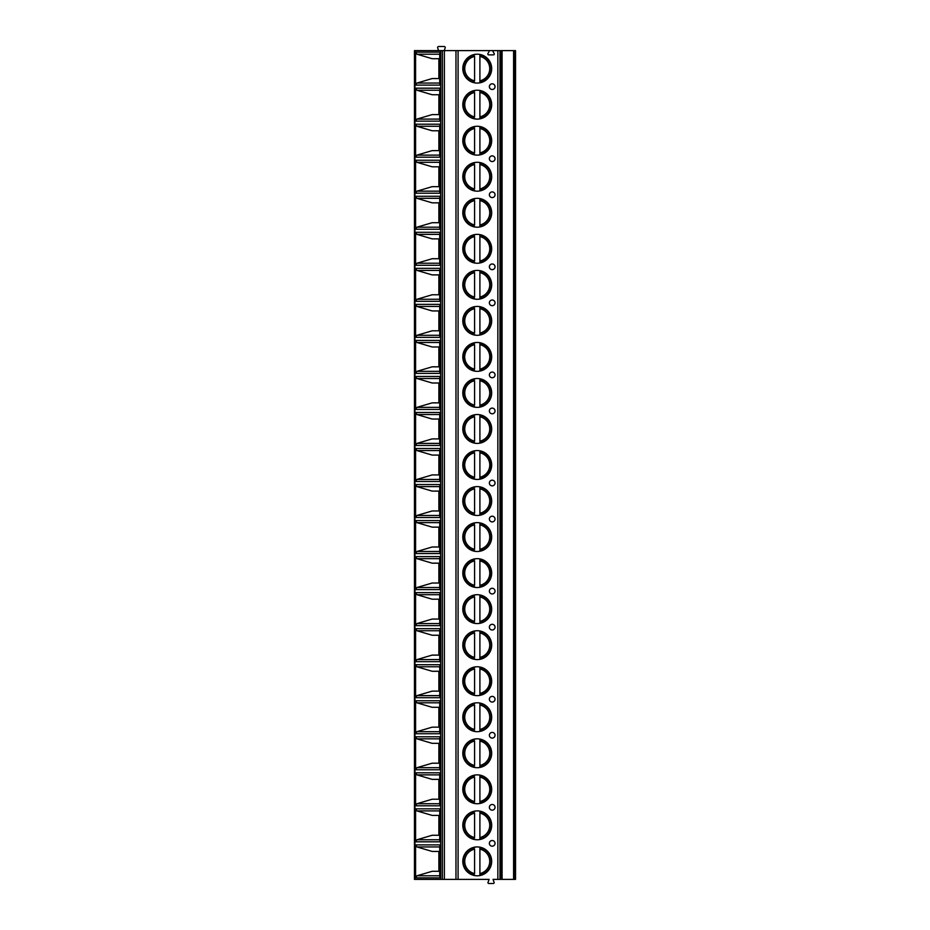 <?xml version="1.0" encoding="UTF-8"?>
<svg xmlns="http://www.w3.org/2000/svg" width="930" height="930" viewBox="0 0 930 930"><rect width="100%" height="100%" fill="white"/><g stroke="black" fill="none" stroke-linecap="round" stroke-linejoin="round"><path stroke-width="1.4" d="M514.348 879.385L514.348 50.615L515.534 50.615L515.534 879.385L493.016 879.385L494.039 882.221A0.849 0.849 0 0 1 493.307 883.5L488.831 883.5A0.849 0.849 0 0 1 488.087 882.221L489.122 879.385L414.466 879.385L414.466 50.615L440.692 50.615L440.692 879.385M514.348 50.615L493.714 50.615A0.709 0.709 0 0 0 493.098 51.673L494.202 53.591A0.849 0.849 0 0 1 493.47 54.87L488.669 54.87A0.849 0.849 0 0 1 487.925 53.591L488.913 51.894A0.849 0.849 0 0 0 488.18 50.615L440.692 50.615M462.803 68.634A14.438 14.438 0 0 0 477.241 83.072A14.438 14.438 0 0 0 491.679 68.634A14.438 14.438 0 0 0 477.241 54.196A14.438 14.438 0 0 0 462.803 68.634M462.803 104.66A14.438 14.438 0 0 0 477.241 119.11A14.438 14.438 0 0 0 491.679 104.66A14.438 14.438 0 0 0 477.241 90.222A14.438 14.438 0 0 0 462.803 104.66M462.803 140.697A14.438 14.438 0 0 0 477.241 155.136A14.438 14.438 0 0 0 491.679 140.697A14.438 14.438 0 0 0 477.241 126.259A14.438 14.438 0 0 0 462.803 140.697M462.803 176.735A14.438 14.438 0 0 0 477.241 191.173A14.438 14.438 0 0 0 491.679 176.735A14.438 14.438 0 0 0 477.241 162.297A14.438 14.438 0 0 0 462.803 176.735M462.803 212.761A14.438 14.438 0 0 0 477.241 227.199A14.438 14.438 0 0 0 491.679 212.761A14.438 14.438 0 0 0 477.241 198.323A14.438 14.438 0 0 0 462.803 212.761M462.803 248.798A14.438 14.438 0 0 0 477.241 263.237A14.438 14.438 0 0 0 491.679 248.798A14.438 14.438 0 0 0 477.241 234.36A14.438 14.438 0 0 0 462.803 248.798M462.803 284.836A14.438 14.438 0 0 0 477.241 299.274A14.438 14.438 0 0 0 491.679 284.836A14.438 14.438 0 0 0 477.241 270.398A14.438 14.438 0 0 0 462.803 284.836M462.803 320.862A14.438 14.438 0 0 0 477.241 335.3A14.438 14.438 0 0 0 491.679 320.862A14.438 14.438 0 0 0 477.241 306.423A14.438 14.438 0 0 0 462.803 320.862M462.803 356.899A14.438 14.438 0 0 0 477.241 371.337A14.438 14.438 0 0 0 491.679 356.899A14.438 14.438 0 0 0 477.241 342.461A14.438 14.438 0 0 0 462.803 356.899M462.803 392.937A14.438 14.438 0 0 0 477.241 407.375A14.438 14.438 0 0 0 491.679 392.937A14.438 14.438 0 0 0 477.241 378.498A14.438 14.438 0 0 0 462.803 392.937M462.803 428.963A14.438 14.438 0 0 0 477.241 443.401A14.438 14.438 0 0 0 491.679 428.963A14.438 14.438 0 0 0 477.241 414.524A14.438 14.438 0 0 0 462.803 428.963M462.803 465A14.438 14.438 0 0 0 477.241 479.438A14.438 14.438 0 0 0 491.679 465A14.438 14.438 0 0 0 477.241 450.562A14.438 14.438 0 0 0 462.803 465M462.803 501.038A14.438 14.438 0 0 0 477.241 515.476A14.438 14.438 0 0 0 491.679 501.038A14.438 14.438 0 0 0 477.241 486.599A14.438 14.438 0 0 0 462.803 501.038M462.803 537.063A14.438 14.438 0 0 0 477.241 551.502A14.438 14.438 0 0 0 491.679 537.063A14.438 14.438 0 0 0 477.241 522.625A14.438 14.438 0 0 0 462.803 537.063M462.803 573.101A14.438 14.438 0 0 0 477.241 587.539A14.438 14.438 0 0 0 491.679 573.101A14.438 14.438 0 0 0 477.241 558.663A14.438 14.438 0 0 0 462.803 573.101M462.803 609.138A14.438 14.438 0 0 0 477.241 623.577A14.438 14.438 0 0 0 491.679 609.138A14.438 14.438 0 0 0 477.241 594.7A14.438 14.438 0 0 0 462.803 609.138M462.803 645.164A14.438 14.438 0 0 0 477.241 659.603A14.438 14.438 0 0 0 491.679 645.164A14.438 14.438 0 0 0 477.241 630.726A14.438 14.438 0 0 0 462.803 645.164M462.803 681.202A14.438 14.438 0 0 0 477.241 695.64A14.438 14.438 0 0 0 491.679 681.202A14.438 14.438 0 0 0 477.241 666.764A14.438 14.438 0 0 0 462.803 681.202M462.803 717.239A14.438 14.438 0 0 0 477.241 731.678A14.438 14.438 0 0 0 491.679 717.239A14.438 14.438 0 0 0 477.241 702.801A14.438 14.438 0 0 0 462.803 717.239M462.803 753.265A14.438 14.438 0 0 0 477.241 767.703A14.438 14.438 0 0 0 491.679 753.265A14.438 14.438 0 0 0 477.241 738.827A14.438 14.438 0 0 0 462.803 753.265M462.803 789.303A14.438 14.438 0 0 0 477.241 803.741A14.438 14.438 0 0 0 491.679 789.303A14.438 14.438 0 0 0 477.241 774.864A14.438 14.438 0 0 0 462.803 789.303M462.803 825.34A14.438 14.438 0 0 0 477.241 839.778A14.438 14.438 0 0 0 491.679 825.34A14.438 14.438 0 0 0 477.241 810.89A14.438 14.438 0 0 0 462.803 825.34M462.803 861.366A14.438 14.438 0 0 0 477.241 875.804A14.438 14.438 0 0 0 491.679 861.366A14.438 14.438 0 0 0 477.241 846.928A14.438 14.438 0 0 0 462.803 861.366M495.039 86.653A2.837 2.837 0 0 0 492.202 83.805A2.837 2.837 0 0 0 489.366 86.653A2.837 2.837 0 0 0 492.202 89.489A2.837 2.837 0 0 0 495.039 86.653M495.039 158.716A2.837 2.837 0 0 0 492.202 155.88A2.837 2.837 0 0 0 489.366 158.716A2.837 2.837 0 0 0 492.202 161.553A2.837 2.837 0 0 0 495.039 158.716M495.039 194.754A2.837 2.837 0 0 0 492.202 191.906A2.837 2.837 0 0 0 489.366 194.754A2.837 2.837 0 0 0 492.202 197.59A2.837 2.837 0 0 0 495.039 194.754M495.039 266.817A2.837 2.837 0 0 0 492.202 263.981A2.837 2.837 0 0 0 489.366 266.817A2.837 2.837 0 0 0 492.202 269.654A2.837 2.837 0 0 0 495.039 266.817M495.039 302.855A2.837 2.837 0 0 0 492.202 300.006A2.837 2.837 0 0 0 489.366 302.855A2.837 2.837 0 0 0 492.202 305.691A2.837 2.837 0 0 0 495.039 302.855M495.039 374.918A2.837 2.837 0 0 0 492.202 372.081A2.837 2.837 0 0 0 489.366 374.918A2.837 2.837 0 0 0 492.202 377.754A2.837 2.837 0 0 0 495.039 374.918M495.039 410.955A2.837 2.837 0 0 0 492.202 408.107A2.837 2.837 0 0 0 489.366 410.955A2.837 2.837 0 0 0 492.202 413.792A2.837 2.837 0 0 0 495.039 410.955M495.039 483.019A2.837 2.837 0 0 0 492.202 480.182A2.837 2.837 0 0 0 489.366 483.019A2.837 2.837 0 0 0 492.202 485.855A2.837 2.837 0 0 0 495.039 483.019M495.039 519.045A2.837 2.837 0 0 0 492.202 516.208A2.837 2.837 0 0 0 489.366 519.045A2.837 2.837 0 0 0 492.202 521.893A2.837 2.837 0 0 0 495.039 519.045M495.039 591.12A2.837 2.837 0 0 0 492.202 588.283A2.837 2.837 0 0 0 489.366 591.12A2.837 2.837 0 0 0 492.202 593.956A2.837 2.837 0 0 0 495.039 591.12M495.039 627.146A2.837 2.837 0 0 0 492.202 624.309A2.837 2.837 0 0 0 489.366 627.146A2.837 2.837 0 0 0 492.202 629.994A2.837 2.837 0 0 0 495.039 627.146M495.039 699.221A2.837 2.837 0 0 0 492.202 696.384A2.837 2.837 0 0 0 489.366 699.221A2.837 2.837 0 0 0 492.202 702.057A2.837 2.837 0 0 0 495.039 699.221M495.039 735.246A2.837 2.837 0 0 0 492.202 732.41A2.837 2.837 0 0 0 489.366 735.246A2.837 2.837 0 0 0 492.202 738.095A2.837 2.837 0 0 0 495.039 735.246M495.039 807.321A2.837 2.837 0 0 0 492.202 804.485A2.837 2.837 0 0 0 489.366 807.321A2.837 2.837 0 0 0 492.202 810.158A2.837 2.837 0 0 0 495.039 807.321M495.039 843.347A2.837 2.837 0 0 0 492.202 840.511A2.837 2.837 0 0 0 489.366 843.347A2.837 2.837 0 0 0 492.202 846.195A2.837 2.837 0 0 0 495.039 843.347M455.967 879.385L455.967 50.615M440.146 83.061L440.227 85.118L415.594 85.118L415.594 52.138L440.227 52.138L440.146 54.207M440.146 119.087L440.227 121.156L415.594 121.156L415.594 88.176L440.227 88.176L440.146 90.233M440.146 155.124L440.227 157.193L415.594 157.193L415.594 124.202L440.227 124.202L440.146 126.271M440.146 191.162L440.227 193.219L415.594 193.219L415.594 160.239L440.227 160.239L440.146 162.308M440.146 227.187L440.227 229.257L415.594 229.257L415.594 196.277L440.227 196.277L440.146 198.334M440.146 263.225L440.227 265.294L415.594 265.294L415.594 232.302L440.227 232.302L440.146 234.372M440.146 299.262L440.227 301.32L415.594 301.32L415.594 268.34L440.227 268.34L440.146 270.409M440.146 335.288L440.227 337.358L415.594 337.358L415.594 304.377L440.227 304.377L440.146 306.435M440.146 371.326L440.227 373.395L415.594 373.395L415.594 340.403L440.227 340.403L440.146 342.473M440.146 407.363L440.227 409.421L415.594 409.421L415.594 376.441L440.227 376.441L440.146 378.51M440.146 443.389L440.227 445.458L415.594 445.458L415.594 412.478L440.227 412.478L440.146 414.536M440.146 479.427L440.227 481.496L415.594 481.496L415.594 448.504L440.227 448.504L440.146 450.573M440.146 515.464L440.227 517.522L415.594 517.522L415.594 484.542L440.227 484.542L440.146 486.611M440.146 551.49L440.227 553.559L415.594 553.559L415.594 520.579L440.227 520.579L440.146 522.637M440.146 587.528L440.227 589.597L415.594 589.597L415.594 556.605L440.227 556.605L440.146 558.674M440.146 623.565L440.227 625.623L415.594 625.623L415.594 592.643L440.227 592.643L440.146 594.712M440.146 659.591L440.227 661.66L415.594 661.66L415.594 628.68L440.227 628.68L440.146 630.738M440.146 695.628L440.227 697.698L415.594 697.698L415.594 664.706L440.227 664.706L440.146 666.775M440.146 731.666L440.227 733.724L415.594 733.724L415.594 700.743L440.227 700.743L440.146 702.813M440.146 767.692L440.227 769.761L415.594 769.761L415.594 736.781L440.227 736.781L440.146 738.838M440.146 803.729L440.227 805.798L415.594 805.798L415.594 772.807L440.227 772.807L440.146 774.876M440.146 839.767L440.227 841.824L415.594 841.824L415.594 808.844L440.227 808.844L440.146 810.913M440.146 875.793L440.227 877.862L415.594 877.862L415.594 844.882L440.227 844.882L440.146 846.939M488.18 50.615L493.714 50.615M438.576 50.615L437.739 48.093A1.07 1.07 0 0 1 438.658 46.5L444.168 46.5A1.07 1.07 0 0 1 445.098 48.093L444.249 50.615M432.148 58.695L439.727 58.695L432.148 58.695L416.942 54.207L415.594 52.138M415.594 85.118L416.942 83.061L432.148 78.562L439.727 78.562L432.148 78.562M438.879 58.695L438.879 78.562M415.594 121.156L416.942 119.087L432.148 114.599L438.879 114.599L438.879 94.732L432.148 94.732L416.942 90.233L415.594 88.176M438.879 114.599L432.148 114.599M432.148 94.732L438.879 94.732M415.594 157.193L416.942 155.124L432.148 150.625L438.879 150.625L438.879 130.77L432.148 130.77L416.942 126.271L415.594 124.202M438.879 150.625L432.148 150.625M432.148 130.77L438.879 130.77M415.594 193.219L416.942 191.162L432.148 186.663L438.879 186.663L438.879 166.796L432.148 166.796L416.942 162.308L415.594 160.239M438.879 186.663L432.148 186.663M432.148 166.796L438.879 166.796M415.594 229.257L416.942 227.187L432.148 222.7L438.879 222.7L438.879 202.833L432.148 202.833L416.942 198.334L415.594 196.277M438.879 222.7L432.148 222.7M432.148 202.833L438.879 202.833M415.594 265.294L416.942 263.225L432.148 258.726L438.879 258.726L438.879 238.87L432.148 238.87L416.942 234.372L415.594 232.302M438.879 258.726L432.148 258.726M432.148 238.87L438.879 238.87M415.594 301.32L416.942 299.262L432.148 294.764L438.879 294.764L438.879 274.896L432.148 274.896L416.942 270.409L415.594 268.34M438.879 294.764L432.148 294.764M432.148 274.896L438.879 274.896M415.594 337.358L416.942 335.288L432.148 330.801L438.879 330.801L438.879 310.934L432.148 310.934L416.942 306.435L415.594 304.377M438.879 330.801L432.148 330.801M432.148 310.934L438.879 310.934M415.594 373.395L416.942 371.326L432.148 366.827L438.879 366.827L438.879 346.971L432.148 346.971L416.942 342.473L415.594 340.403M438.879 366.827L432.148 366.827M432.148 346.971L438.879 346.971M415.594 409.421L416.942 407.363L432.148 402.864L438.879 402.864L438.879 382.997L432.148 382.997L416.942 378.51L415.594 376.441M438.879 402.864L432.148 402.864M432.148 382.997L438.879 382.997M415.594 445.458L416.942 443.389L432.148 438.902L438.879 438.902L438.879 419.035L432.148 419.035L416.942 414.536L415.594 412.478M438.879 438.902L432.148 438.902M432.148 419.035L438.879 419.035M415.594 481.496L416.942 479.427L432.148 474.928L438.879 474.928L438.879 455.072L432.148 455.072L416.942 450.573L415.594 448.504M438.879 474.928L432.148 474.928M432.148 455.072L438.879 455.072M415.594 517.522L416.942 515.464L432.148 510.965L438.879 510.965L438.879 491.098L432.148 491.098L416.942 486.611L415.594 484.542M438.879 510.965L432.148 510.965M432.148 491.098L438.879 491.098M415.594 553.559L416.942 551.49L432.148 547.003L438.879 547.003L438.879 527.136L432.148 527.136L416.942 522.637L415.594 520.579M438.879 547.003L432.148 547.003M432.148 527.136L438.879 527.136M415.594 589.597L416.942 587.528L432.148 583.029L438.879 583.029L438.879 563.173L432.148 563.173L416.942 558.674L415.594 556.605M438.879 583.029L432.148 583.029M432.148 563.173L438.879 563.173M415.594 625.623L416.942 623.565L432.148 619.066L438.879 619.066L438.879 599.199L432.148 599.199L416.942 594.712L415.594 592.643M438.879 619.066L432.148 619.066M432.148 599.199L438.879 599.199M415.594 661.66L416.942 659.591L432.148 655.104L438.879 655.104L438.879 635.237L432.148 635.237L416.942 630.738L415.594 628.68M438.879 655.104L432.148 655.104M432.148 635.237L438.879 635.237M415.594 697.698L416.942 695.628L432.148 691.13L438.879 691.13L438.879 671.274L432.148 671.274L416.942 666.775L415.594 664.706M438.879 691.13L432.148 691.13M432.148 671.274L438.879 671.274M415.594 733.724L416.942 731.666L432.148 727.167L438.879 727.167L438.879 707.3L432.148 707.3L416.942 702.813L415.594 700.743M438.879 727.167L432.148 727.167M432.148 707.3L438.879 707.3M415.594 769.761L416.942 767.692L432.148 763.205L438.879 763.205L438.879 743.337L432.148 743.337L416.942 738.838L415.594 736.781M438.879 763.205L432.148 763.205M432.148 743.337L438.879 743.337M415.594 805.798L416.942 803.729L432.148 799.23L438.879 799.23L438.879 779.375L432.148 779.375L416.942 774.876L415.594 772.807M438.879 799.23L432.148 799.23M432.148 779.375L438.879 779.375M415.594 841.824L416.942 839.767L432.148 835.268L438.879 835.268L438.879 815.401L432.148 815.401L416.942 810.913L415.594 808.844M438.879 835.268L432.148 835.268M432.148 815.401L438.879 815.401M415.594 877.862L416.942 875.793L432.148 871.305L438.879 871.305L438.879 851.438L432.148 851.438L416.942 846.939L415.594 844.882M438.879 871.305L432.148 871.305M432.148 851.438L438.879 851.438M474.579 54.44L474.579 54.975A13.904 13.904 0 0 0 474.579 82.282L474.579 82.828M479.903 82.828L479.903 54.44M474.579 80.829L474.579 56.428A12.485 12.485 0 0 0 474.579 80.829M479.903 54.975L479.903 56.428A12.485 12.485 0 0 1 479.903 80.829L479.903 82.282A13.904 13.904 0 0 0 479.903 54.975A13.904 13.904 0 0 1 479.903 82.282M474.579 90.477L474.579 91.012A13.904 13.904 0 0 0 474.579 118.319L474.579 118.854M479.903 118.854L479.903 90.477M474.579 116.866L474.579 92.465A12.485 12.485 0 0 0 474.579 116.866M479.903 91.012L479.903 92.465A12.485 12.485 0 0 1 479.903 116.866L479.903 118.319A13.904 13.904 0 0 0 479.903 91.012A13.904 13.904 0 0 1 479.903 118.319M474.579 126.503L474.579 127.05A13.904 13.904 0 0 0 474.579 154.345L474.579 154.892M479.903 154.892L479.903 126.503M474.579 152.904L474.579 128.491A12.485 12.485 0 0 0 474.579 152.904M479.903 127.05L479.903 128.491A12.485 12.485 0 0 1 479.903 152.904L479.903 154.345A13.904 13.904 0 0 0 479.903 127.05A13.904 13.904 0 0 1 479.903 154.345M474.579 162.541L474.579 163.076A13.904 13.904 0 0 0 474.579 190.383L474.579 190.929M479.903 190.929L479.903 162.541M474.579 188.93L474.579 164.529A12.485 12.485 0 0 0 474.579 188.93M479.903 163.076L479.903 164.529A12.485 12.485 0 0 1 479.903 188.93L479.903 190.383A13.904 13.904 0 0 0 479.903 163.076A13.904 13.904 0 0 1 479.903 190.383M474.579 198.578L474.579 199.113A13.904 13.904 0 0 0 474.579 226.42L474.579 226.955M479.903 226.955L479.903 198.578M474.579 224.967L474.579 200.566A12.485 12.485 0 0 0 474.579 224.967M479.903 199.113L479.903 200.566A12.485 12.485 0 0 1 479.903 224.967L479.903 226.42A13.904 13.904 0 0 0 479.903 199.113A13.904 13.904 0 0 1 479.903 226.42M474.579 234.604L474.579 235.151A13.904 13.904 0 0 0 474.579 262.446L474.579 262.992M479.903 262.992L479.903 234.604M474.579 261.005L474.579 236.592A12.485 12.485 0 0 0 474.579 261.005M479.903 235.151L479.903 236.592A12.485 12.485 0 0 1 479.903 261.005L479.903 262.446A13.904 13.904 0 0 0 479.903 235.151A13.904 13.904 0 0 1 479.903 262.446M474.579 270.642L474.579 271.176A13.904 13.904 0 0 0 474.579 298.483L474.579 299.03M479.903 299.03L479.903 270.642M474.579 297.03L474.579 272.63A12.485 12.485 0 0 0 474.579 297.03M479.903 271.176L479.903 272.63A12.485 12.485 0 0 1 479.903 297.03L479.903 298.483A13.904 13.904 0 0 0 479.903 271.176A13.904 13.904 0 0 1 479.903 298.483M474.579 306.668L474.579 307.214A13.904 13.904 0 0 0 474.579 334.521L474.579 335.056M479.903 335.056L479.903 306.668M474.579 333.068L474.579 308.667A12.485 12.485 0 0 0 474.579 333.068M479.903 307.214L479.903 308.667A12.485 12.485 0 0 1 479.903 333.068L479.903 334.521A13.904 13.904 0 0 0 479.903 307.214A13.904 13.904 0 0 1 479.903 334.521M474.579 342.705L474.579 343.251A13.904 13.904 0 0 0 474.579 370.547L474.579 371.093M479.903 371.093L479.903 342.705M474.579 369.105L474.579 344.693A12.485 12.485 0 0 0 474.579 369.105M479.903 343.251L479.903 344.693A12.485 12.485 0 0 1 479.903 369.105L479.903 370.547A13.904 13.904 0 0 0 479.903 343.251A13.904 13.904 0 0 1 479.903 370.547M474.579 378.743L474.579 379.277A13.904 13.904 0 0 0 474.579 406.584L474.579 407.131M479.903 407.131L479.903 378.743M474.579 405.131L474.579 380.73A12.485 12.485 0 0 0 474.579 405.131M479.903 379.277L479.903 380.73A12.485 12.485 0 0 1 479.903 405.131L479.903 406.584A13.904 13.904 0 0 0 479.903 379.277A13.904 13.904 0 0 1 479.903 406.584M474.579 414.768L474.579 415.315A13.904 13.904 0 0 0 474.579 442.622L474.579 443.157M479.903 443.157L479.903 414.768M474.579 441.169L474.579 416.768A12.485 12.485 0 0 0 474.579 441.169M479.903 415.315L479.903 416.768A12.485 12.485 0 0 1 479.903 441.169L479.903 442.622A13.904 13.904 0 0 0 479.903 415.315A13.904 13.904 0 0 1 479.903 442.622M474.579 450.806L474.579 451.352A13.904 13.904 0 0 0 474.579 478.648L474.579 479.194M479.903 479.194L479.903 450.806M474.579 477.206L474.579 452.794A12.485 12.485 0 0 0 474.579 477.206M479.903 451.352L479.903 452.794A12.485 12.485 0 0 1 479.903 477.206L479.903 478.648A13.904 13.904 0 0 0 479.903 451.352A13.904 13.904 0 0 1 479.903 478.648M474.579 486.843L474.579 487.378A13.904 13.904 0 0 0 474.579 514.685L474.579 515.232M479.903 515.232L479.903 486.843M474.579 513.232L474.579 488.831A12.485 12.485 0 0 0 474.579 513.232M479.903 487.378L479.903 488.831A12.485 12.485 0 0 1 479.903 513.232L479.903 514.685A13.904 13.904 0 0 0 479.903 487.378A13.904 13.904 0 0 1 479.903 514.685M474.579 522.869L474.579 523.416A13.904 13.904 0 0 0 474.579 550.723L474.579 551.258M479.903 551.258L479.903 522.869M474.579 549.27L474.579 524.869A12.485 12.485 0 0 0 474.579 549.27M479.903 523.416L479.903 524.869A12.485 12.485 0 0 1 479.903 549.27L479.903 550.723A13.904 13.904 0 0 0 479.903 523.416A13.904 13.904 0 0 1 479.903 550.723M474.579 558.907L474.579 559.453A13.904 13.904 0 0 0 474.579 586.749L474.579 587.295M479.903 587.295L479.903 558.907M474.579 585.307L474.579 560.895A12.485 12.485 0 0 0 474.579 585.307M479.903 559.453L479.903 560.895A12.485 12.485 0 0 1 479.903 585.307L479.903 586.749A13.904 13.904 0 0 0 479.903 559.453A13.904 13.904 0 0 1 479.903 586.749M474.579 594.944L474.579 595.479A13.904 13.904 0 0 0 474.579 622.786L474.579 623.333M479.903 623.333L479.903 594.944M474.579 621.333L474.579 596.932A12.485 12.485 0 0 0 474.579 621.333M479.903 595.479L479.903 596.932A12.485 12.485 0 0 1 479.903 621.333L479.903 622.786A13.904 13.904 0 0 0 479.903 595.479A13.904 13.904 0 0 1 479.903 622.786M474.579 630.97L474.579 631.517A13.904 13.904 0 0 0 474.579 658.824L474.579 659.358M479.903 659.358L479.903 630.97M474.579 657.371L474.579 632.97A12.485 12.485 0 0 0 474.579 657.371M479.903 631.517L479.903 632.97A12.485 12.485 0 0 1 479.903 657.371L479.903 658.824A13.904 13.904 0 0 0 479.903 631.517A13.904 13.904 0 0 1 479.903 658.824M474.579 667.008L474.579 667.554A13.904 13.904 0 0 0 474.579 694.85L474.579 695.396M479.903 695.396L479.903 667.008M474.579 693.408L474.579 668.996A12.485 12.485 0 0 0 474.579 693.408M479.903 667.554L479.903 668.996A12.485 12.485 0 0 1 479.903 693.408L479.903 694.85A13.904 13.904 0 0 0 479.903 667.554A13.904 13.904 0 0 1 479.903 694.85M474.579 703.045L474.579 703.58A13.904 13.904 0 0 0 474.579 730.887L474.579 731.422M479.903 731.422L479.903 703.045M474.579 729.434L474.579 705.033A12.485 12.485 0 0 0 474.579 729.434M479.903 703.58L479.903 705.033A12.485 12.485 0 0 1 479.903 729.434L479.903 730.887A13.904 13.904 0 0 0 479.903 703.58A13.904 13.904 0 0 1 479.903 730.887M474.579 739.071L474.579 739.617A13.904 13.904 0 0 0 474.579 766.925L474.579 767.459M479.903 767.459L479.903 739.071M474.579 765.471L474.579 741.071A12.485 12.485 0 0 0 474.579 765.471M479.903 739.617L479.903 741.071A12.485 12.485 0 0 1 479.903 765.471L479.903 766.925A13.904 13.904 0 0 0 479.903 739.617A13.904 13.904 0 0 1 479.903 766.925M474.579 775.109L474.579 775.655A13.904 13.904 0 0 0 474.579 802.95L474.579 803.497M479.903 803.497L479.903 775.109M474.579 801.509L474.579 777.096A12.485 12.485 0 0 0 474.579 801.509M479.903 775.655L479.903 777.096A12.485 12.485 0 0 1 479.903 801.509L479.903 802.95A13.904 13.904 0 0 0 479.903 775.655A13.904 13.904 0 0 1 479.903 802.95M474.579 811.146L474.579 811.681A13.904 13.904 0 0 0 474.579 838.988L474.579 839.523M479.903 839.523L479.903 811.146M474.579 837.535L474.579 813.134A12.485 12.485 0 0 0 474.579 837.535M479.903 811.681L479.903 813.134A12.485 12.485 0 0 1 479.903 837.535L479.903 838.988A13.904 13.904 0 0 0 479.903 811.681A13.904 13.904 0 0 1 479.903 838.988M474.579 847.172L474.579 847.718A13.904 13.904 0 0 0 474.579 875.025L474.579 875.56M479.903 875.56L479.903 847.172M474.579 873.572L474.579 849.171A12.485 12.485 0 0 0 474.579 873.572M479.903 847.718L479.903 849.171A12.485 12.485 0 0 1 479.903 873.572L479.903 875.025A13.904 13.904 0 0 0 479.903 847.718A13.904 13.904 0 0 1 479.903 875.025M458.095 879.385L458.095 50.615M497.852 879.385L497.852 50.615M444.366 879.385L444.366 50.615M442.366 879.385L442.366 50.615M414.954 879.385L414.954 50.615M440.227 52.138L440.227 85.118M440.227 88.176L440.227 121.156M440.227 124.202L440.227 157.193M440.227 160.239L440.227 193.219M440.227 196.277L440.227 229.257M440.227 232.302L440.227 265.294M440.227 268.34L440.227 301.32M440.227 304.377L440.227 337.358M440.227 340.403L440.227 373.395M440.227 376.441L440.227 409.421M440.227 412.478L440.227 445.458M440.227 448.504L440.227 481.496M440.227 484.542L440.227 517.522M440.227 520.579L440.227 553.559M440.227 556.605L440.227 589.597M440.227 592.643L440.227 625.623M440.227 628.68L440.227 661.66M440.227 664.706L440.227 697.698M440.227 700.743L440.227 733.724M440.227 736.781L440.227 769.761M440.227 772.807L440.227 805.798M440.227 808.844L440.227 841.824M440.227 844.882L440.227 877.862M513.593 879.385L513.593 50.615M502.084 879.385L502.084 50.615M501.328 879.385L501.328 50.615M499.98 879.385L499.98 50.615M416.942 54.207L439.727 54.207M439.727 83.061L416.942 83.061M416.942 90.233L439.727 90.233M439.727 119.087L416.942 119.087M416.942 126.271L439.727 126.271M439.727 155.124L416.942 155.124M416.942 162.308L439.727 162.308M439.727 191.162L416.942 191.162M416.942 198.334L439.727 198.334M439.727 227.187L416.942 227.187M416.942 234.372L439.727 234.372M439.727 263.225L416.942 263.225M416.942 270.409L439.727 270.409M439.727 299.262L416.942 299.262M416.942 306.435L439.727 306.435M439.727 335.288L416.942 335.288M416.942 342.473L439.727 342.473M439.727 371.326L416.942 371.326M416.942 378.51L439.727 378.51M439.727 407.363L416.942 407.363M416.942 414.536L439.727 414.536M439.727 443.389L416.942 443.389M416.942 450.573L439.727 450.573M439.727 479.427L416.942 479.427M416.942 486.611L439.727 486.611M439.727 515.464L416.942 515.464M416.942 522.637L439.727 522.637M439.727 551.49L416.942 551.49M416.942 558.674L439.727 558.674M439.727 587.528L416.942 587.528M416.942 594.712L439.727 594.712M439.727 623.565L416.942 623.565M416.942 630.738L439.727 630.738M439.727 659.591L416.942 659.591M416.942 666.775L439.727 666.775M439.727 695.628L416.942 695.628M416.942 702.813L439.727 702.813M439.727 731.666L416.942 731.666M416.942 738.838L439.727 738.838M439.727 767.692L416.942 767.692M416.942 774.876L439.727 774.876M439.727 803.729L416.942 803.729M416.942 810.913L439.727 810.913M439.727 839.767L416.942 839.767M416.942 846.939L439.727 846.939M439.727 875.793L416.942 875.793M474.579 82.282A13.904 13.904 0 0 1 474.579 54.975M474.579 118.319A13.904 13.904 0 0 1 474.579 91.012M474.579 154.345A13.904 13.904 0 0 1 474.579 127.05M474.579 190.383A13.904 13.904 0 0 1 474.579 163.076M474.579 226.42A13.904 13.904 0 0 1 474.579 199.113M474.579 262.446A13.904 13.904 0 0 1 474.579 235.151M474.579 298.483A13.904 13.904 0 0 1 474.579 271.176M474.579 334.521A13.904 13.904 0 0 1 474.579 307.214M474.579 370.547A13.904 13.904 0 0 1 474.579 343.251M474.579 406.584A13.904 13.904 0 0 1 474.579 379.277M474.579 442.622A13.904 13.904 0 0 1 474.579 415.315M474.579 478.648A13.904 13.904 0 0 1 474.579 451.352M474.579 514.685A13.904 13.904 0 0 1 474.579 487.378M474.579 550.723A13.904 13.904 0 0 1 474.579 523.416M474.579 586.749A13.904 13.904 0 0 1 474.579 559.453M474.579 622.786A13.904 13.904 0 0 1 474.579 595.479M474.579 658.824A13.904 13.904 0 0 1 474.579 631.517M474.579 694.85A13.904 13.904 0 0 1 474.579 667.554M474.579 730.887A13.904 13.904 0 0 1 474.579 703.58M474.579 766.925A13.904 13.904 0 0 1 474.579 739.617M474.579 802.95A13.904 13.904 0 0 1 474.579 775.655M474.579 838.988A13.904 13.904 0 0 1 474.579 811.681M474.579 875.025A13.904 13.904 0 0 1 474.579 847.718M439.727 53.51L439.727 83.758M439.727 89.536L439.727 119.784M439.727 125.573L439.727 155.822M439.727 161.611L439.727 191.859M439.727 197.637L439.727 227.885M439.727 233.674L439.727 263.922M439.727 269.712L439.727 299.96M439.727 305.738L439.727 335.986M439.727 341.775L439.727 372.023M439.727 377.813L439.727 408.061M439.727 413.838L439.727 444.087M439.727 449.876L439.727 480.124M439.727 485.913L439.727 516.162M439.727 521.939L439.727 552.188M439.727 557.977L439.727 588.225M439.727 594.014L439.727 624.263M439.727 630.04L439.727 660.288M439.727 666.078L439.727 696.326M439.727 702.115L439.727 732.363M439.727 738.141L439.727 768.389M439.727 774.179L439.727 804.427M439.727 810.216L439.727 840.464M439.727 846.242L439.727 876.49"/></g></svg>
